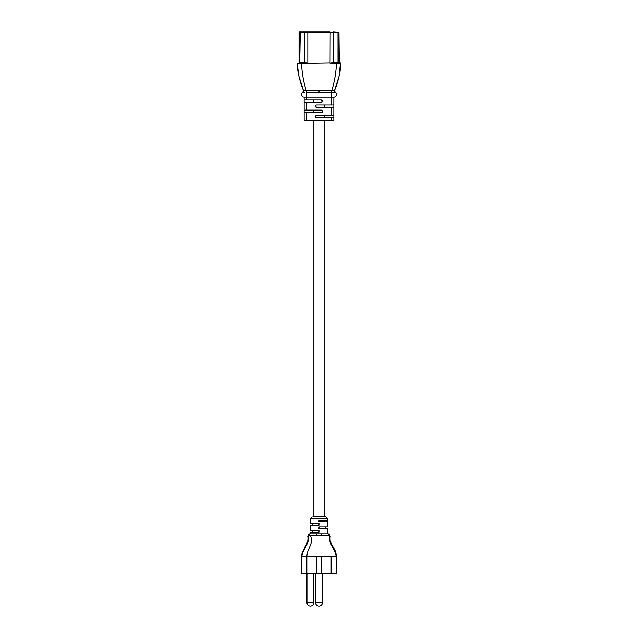 <?xml version="1.0" encoding="UTF-8"?>
<svg xmlns="http://www.w3.org/2000/svg" width="638" height="638" viewBox="0 0 638 638"><rect width="100%" height="100%" fill="white"/><g stroke="black" fill="none" stroke-linecap="round" stroke-linejoin="round"><path stroke-width="0.96" d="M306.966 602.663L313.84 602.663A3.437 3.437 0 0 1 310.403 606.1A3.437 3.437 0 0 1 306.966 602.663L306.966 573.434M313.84 602.663L313.84 573.434M313.154 516.7L325.874 516.7L313.154 516.7L313.154 120.438M310.403 533.894L310.403 532.18L319 532.18L319 530.457L310.403 530.457L310.403 525.297L319 525.297L319 523.583L310.403 523.583L310.403 518.423L312.126 516.7M310.403 518.423L327.597 518.423L327.597 520.145L319 520.145L319 521.86L327.597 521.86L327.597 527.02L319 527.02L319 528.735L327.597 528.735L327.597 533.894M316.544 535.402A1.723 1.148 -90 0 1 317.684 533.894L327.677 533.894A1.723 1.539 -90 0 1 329.2 535.832L316.544 535.402L308.337 535.904L310.02 533.894A1.723 1.707 -90 0 0 308.337 535.904L321.456 535.402A1.723 1.148 -90 0 0 320.316 533.894L310.323 533.894A1.723 1.539 -90 0 0 308.8 535.832L310.1 535.569C314.502 542.515 307.396 548.058 306.846 556.248L301.806 556.248L302.691 552.747L302.3 553.888L301.926 553.13L302.691 552.747L305.913 546.295L305.339 547.356L305.1 546.543L306.463 545.227L305.913 546.295L305.658 545.482L306.463 545.227C308.122 542.324 308.752 539.246 308.353 535.968L307.795 536.622L308.465 537.148L307.875 537.762L308.481 538.352L307.835 538.903L308.377 539.549L307.683 540.035L308.17 540.737L307.428 541.16L307.851 541.901L307.085 542.268L307.452 543.034L306.663 543.353L306.982 544.142L306.184 544.429L306.463 545.227L308.178 540.761M335.452 556.248L306.846 556.248L306.846 573.434L301.806 573.434L301.806 556.248L301.806 573.434M336.194 573.434L336.194 556.248L335.309 552.747L331.537 545.227C329.878 542.324 329.248 539.246 329.647 535.968L330.205 536.622L329.535 537.148L330.125 537.762L329.519 538.352L330.165 538.903L329.623 539.549L330.317 540.035L329.83 540.737L330.572 541.16L330.149 541.901L330.915 542.268L330.548 543.034L331.337 543.353L331.018 544.142L331.816 544.429L331.537 545.227L332.342 545.482L332.087 546.295L332.9 546.543L332.661 547.356L333.475 547.595L333.235 548.409L334.049 548.656L333.81 549.47L334.615 549.733L334.352 550.546L335.149 550.833L334.854 551.639L335.644 551.966L335.309 552.747L336.074 553.13L335.7 553.888L336.425 554.326L335.995 555.06L336.689 555.554L336.194 556.248L336.194 573.434L306.846 573.434M302.548 556.248L303.832 556.248M304.581 556.24L306.846 556.248M329.647 535.968C329.248 539.246 329.878 542.332 331.537 545.227L331.664 545.482M331.967 546.072L335.309 552.747M333.419 556.24L334.168 556.248M319 556.24L320.252 556.248M320.316 556.248L320.906 556.24M321.042 556.24L321.432 573.434M325.093 535.513L327.9 535.569M301.575 554.326L301.806 554.725L301.575 554.326M302.691 552.747L302.356 551.966L303.146 551.639L303.385 549.733L304.765 548.409L304.525 547.595L305.339 547.356M301.806 554.183L302.3 553.888M301.806 555.196L301.311 555.554L301.806 556.248L301.806 554.725M336.194 556.248L336.194 555.196M336.194 554.725L336.194 554.183M324.846 120.438L324.846 516.7M330.069 63.194L332.454 62.5L340.836 63.194L330.069 63.194L330.181 31.9L299.389 31.9L338.953 32.243L299.047 32.243L299.047 62.5L299.389 31.9M304.382 92.51L302.747 92.462A2.576 2.576 90 0 0 304.159 97.231L304.159 120.438L333.841 120.438L333.841 104.967L316.855 104.967A1.292 1.292 0 0 0 315.563 106.251A1.292 1.292 0 0 0 316.855 107.543L315.563 106.251L315.962 105.326M333.841 115.279L316.855 115.279A1.292 1.292 0 0 0 315.563 116.571A1.292 1.292 0 0 0 316.855 117.855L315.563 116.571L315.962 115.638M333.841 104.967L333.841 97.231L331.377 97.231L333.897 97.231A2.576 2.576 -90 0 1 333.841 97.231A2.576 2.576 0 0 0 333.897 97.231A2.576 2.576 0 0 1 333.841 97.231M333.841 107.543L316.855 107.543M333.841 117.855L316.855 117.855M304.159 99.807L306.623 99.807L306.623 97.231L331.377 97.231L331.377 92.462L306.272 92.462L306.184 90.429L334.551 90.429A1.723 1.715 -161.8 0 0 334.535 90.468L334.535 90.468A1.723 1.715 -161.8 0 0 335.253 92.462L331.377 92.462L331.377 90.421M303.481 90.508A1.723 1.723 -121.9 0 1 302.739 92.462A1.723 1.715 161.8 0 0 303.465 90.468L302.739 92.462A2.576 2.576 -90 0 0 304.159 97.231L331.377 97.231L331.377 104.967M304.159 110.119L306.623 110.119L306.623 102.383L304.159 102.383M305.546 62.5L307.931 63.194L297.164 63.194L305.363 62.843L304.159 62.843L304.43 62.5L307.668 63.17M330.181 62.843L307.931 63.194M333.307 31.9L333.57 62.5L338.953 62.5L338.953 32.243L339.296 62.843L337.981 62.5L337.981 32.243L333.02 31.9M298.927 76.185L303.449 90.429L298.975 76.353L297.164 63.194C297.707 72.549 299.796 81.624 303.449 90.429L303.465 90.468A1.723 1.715 161.8 0 0 303.449 90.429L306.184 90.429C303.481 81.624 301.934 72.549 301.535 63.194L299.756 62.843L300.291 31.9M297.579 63.194L300.099 63.194M332.454 62.5L330.317 63.154M340.836 63.194C340.293 72.549 338.204 81.624 334.551 90.429L339.025 76.353L340.485 62.843M299.047 62.5L304.43 62.5L304.693 31.9M334.519 90.508A1.723 1.723 121.9 0 0 335.261 92.462L335.253 92.462A2.576 2.576 -90 0 1 333.897 97.231A2.576 2.576 0 0 0 336.481 94.647A2.576 2.576 0 0 1 333.897 97.231M336.465 62.843L336.465 63.194C336.066 72.549 334.519 81.624 331.816 90.429L331.728 92.462L333.69 92.51M335.261 92.462L334.551 90.429L335.261 92.462A2.576 2.576 0 0 1 336.481 94.647A2.576 2.576 -90 0 0 335.261 92.462A2.576 2.576 0 0 1 336.481 94.647M306.623 102.383L321.145 102.383A1.292 1.292 0 0 0 322.437 101.099A1.292 1.292 0 0 0 321.145 99.807L306.623 99.807M306.623 120.438L306.623 112.703L321.145 112.703A1.292 1.292 0 0 0 322.437 111.411A1.292 1.292 0 0 0 321.145 110.119L306.623 110.119M306.623 112.703L304.159 112.703M313.41 110.119L313.41 112.703M321.632 110.214L322.334 111.929M313.41 99.807L313.41 102.383M321.632 99.903L322.038 102.024M324.59 117.855L324.59 115.279M324.59 107.543L324.59 104.967M315.563 573.434L315.563 602.663A3.437 3.437 0 0 0 319 606.1A3.437 3.437 0 0 1 315.563 602.663L322.437 602.663L322.437 573.434M316.568 556.248L316.568 573.434M331.154 556.248L331.154 573.434M327.98 533.894A1.723 1.707 90 0 1 329.663 535.904M306.623 90.421L306.623 97.231L304.159 97.231M302.739 92.462A2.576 2.576 90 0 0 301.519 94.647A2.576 2.576 -90 0 1 302.739 92.462M331.377 115.279L331.377 107.543M331.377 120.438L331.377 117.855M307.819 62.843L307.819 31.9M319 90.421L319 92.454M328.02 533.894L329.679 535.896M327.597 518.423L325.874 516.7M325.874 527.02L325.874 528.735M325.874 520.145L325.874 521.86M312.126 530.457L312.126 532.18M312.126 523.583L312.126 525.297M319 606.1A3.437 3.437 0 0 0 322.437 602.663A3.437 3.437 0 0 1 319 606.1M298.401 73.88L297.659 69.686M334.535 90.468L339.009 76.416M339.56 74.048L340.325 69.797M303.529 90.708L303.066 92.191"/></g></svg>
